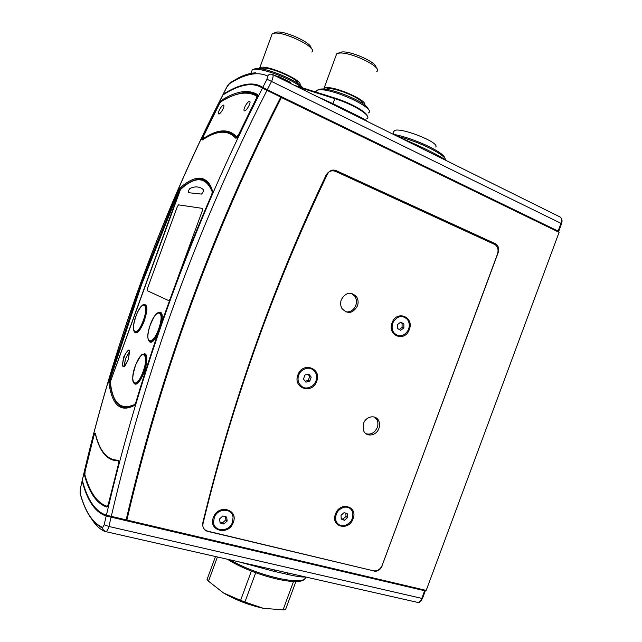 <?xml version="1.0" encoding="UTF-8"?>
<svg xmlns="http://www.w3.org/2000/svg" width="642" height="642" viewBox="0 0 642 642"><rect width="100%" height="100%" fill="white"/><g stroke="black" fill="none" stroke-linecap="round" stroke-linejoin="round"><path stroke-width="0.96" d="M248.911 105.834C250.284 102.856 250.428 101.34 249.345 101.292C248.037 101.821 246.624 103.506 245.108 106.347C243.743 109.325 243.599 110.841 244.69 110.897C245.99 110.368 247.403 108.683 248.911 105.834C247.403 108.683 245.99 110.368 244.69 110.897C243.599 110.841 243.743 109.325 245.108 106.347C246.624 103.506 248.037 101.821 249.345 101.292C250.428 101.34 250.284 102.856 248.911 105.834M393.626 131.385L394.26 130.727C399.629 126.546 440.34 142.58 435.701 147.002M189.952 188.379L188.612 190.457L188.515 192.704L201.556 194.093L203.137 191.902L203.337 189.615C200.36 187.055 196.813 186.324 192.696 187.416L189.952 188.379L192.696 187.416C196.813 186.324 200.36 187.055 203.337 189.615L203.137 191.902L201.556 194.093L188.515 192.704L188.612 190.457L189.952 188.379M129.548 351.551L126.081 357.578C124.829 361.181 124.371 364.006 124.717 366.06M144.169 304.517C147.893 304.645 147.756 310.608 143.744 322.42C139.852 331.192 136.802 334.434 134.603 332.147M142.717 321.947C149.746 304.765 142.925 298.008 136.457 314.901C129.604 331.36 135.927 339.265 142.717 321.947L143.142 322.156C140.67 328.054 138.311 331.481 136.064 332.444L134.178 331.545M159.055 327.757L159.537 327.901C162.442 317.646 162.193 312.469 158.783 312.389L157.346 313.039C155.476 314.01 152.981 318.36 149.859 326.104C143.607 344.184 153.005 346.64 159.055 327.757C165.379 309.011 155.557 307.911 149.867 326.104L149.867 326.112C147.604 333.551 147.275 338.495 148.864 340.942L150.878 341.737L148.679 340.701M157.547 334.626C153.847 341.504 151.047 343.751 149.137 341.359M142.444 373.259C149.851 355.291 142.668 346.744 135.871 364.455C128.657 381.613 135.293 391.403 142.444 373.259L142.893 373.483C140.446 379.302 138.07 382.704 135.759 383.699L133.576 382.712M143.656 354.111C147.853 351.832 147.901 363.252 143.527 373.772C139.571 382.624 136.409 385.818 134.042 383.362M207.486 182.015L204.918 180.827M123.023 406.715L126.731 407.911M159.136 312.309C162.137 311.579 162.964 315.086 161.615 322.822M177.369 206.499L147.379 288.748L147.235 290.674L168.846 300.681L147.235 290.674L147.379 288.748L177.369 206.499L178.532 204.862L177.369 206.499M202.535 208.401L178.532 204.862L202.535 208.401L202.471 210.343L202.535 208.401M170.074 299.084L202.471 210.343L170.074 299.084L169.006 300.681L170.074 299.084M494.733 244.393L493.329 243.43L495.335 243.703L336.119 170.587C332.444 169.295 329.547 170.475 327.42 174.134C303.136 224.893 281.22 276.863 261.695 330.036C238.19 394.244 218.641 458.725 203.041 523.479L202.84 525.646C203.153 528.607 204.694 530.493 207.478 531.303L373.788 570.89M205.103 180.386L205.296 179.953L205.095 180.378M227.453 132.717L227.653 132.3L227.445 132.717M125.992 519.835L426.2 590.407L559.102 232.324L280.578 97.119M422.027 589.436L421.112 589.212M281.413 97.552C247.282 164.432 217.148 233.568 191.011 304.966C164.962 376.389 143.591 448.076 126.891 520.036M553.982 229.571L555.242 230.454M495.335 243.703L496.041 244.104C498.537 246.143 499.243 248.984 498.16 252.603L497.895 252.563M381.95 565.947L498.16 252.603M382.094 566.067C380.321 569.879 377.665 571.581 374.117 571.155M203.907 528.872L204.381 529.209M493.329 243.43L334.466 170.539L336.119 170.587M214.324 517.388C217.734 507.782 232.444 507.926 233.07 517.444L232.348 522.58C228.945 532.282 213.882 532.041 213.553 522.147L214.324 517.388M227.156 521.079L226.674 517.059L222.894 515.959L219.588 518.905L220.078 522.941L223.857 524.024L227.156 521.079L225.896 519.843L225.527 516.722M219.957 522.01L222.613 522.773L225.896 519.843M222.613 522.773L223.857 524.024M210.937 186.758C207.615 180.378 202.679 178.019 196.131 179.664C191.388 180.875 186.164 183.925 180.466 188.812L178.725 191.428L177.882 191.099L179.953 187.881C196.251 173.974 207.101 174.985 212.494 190.931L211.716 194.63C197.03 228.536 183.339 262.851 170.652 297.591C157.972 332.331 146.376 367.256 135.847 402.365L135.871 402.301M222.461 95.586L222.846 95.008C191.629 155.95 164.151 218.938 140.405 283.973C116.74 349.039 97.375 414.459 82.32 480.24C87.368 499.933 95.401 511.594 106.403 515.213C123.232 442.466 144.803 369.993 171.101 297.792C197.503 225.615 227.95 155.733 262.458 88.131L279.952 96.677L261.896 87.761M129.564 351.672L126.121 357.61C124.885 361.189 124.444 363.974 124.813 365.972M135.847 402.365L134.114 405.567C120.415 412.686 112.005 405.078 108.899 382.76L109.405 378.9L110.255 379.213L109.878 382.375C112.655 402.181 119.765 410.358 131.217 406.9L134.603 404.99M84.888 474.831L85.081 471.405L93.828 435.966L85.081 471.405L84.888 474.831C89.728 492.51 97.167 503.007 107.206 506.321L108.49 504.074L118.224 465.001C118.738 462.585 118.674 461.181 118.024 460.796C107.278 460.755 99.727 451.888 95.369 434.201C94.968 433.366 94.454 433.952 93.828 435.974L93.555 435.814C94.302 433.334 94.928 432.628 95.409 433.679C99.727 451.278 107.246 460.105 117.976 460.162C118.786 460.563 118.866 462.248 118.232 465.217L108.474 504.355L106.925 507.1C96.902 503.785 89.447 493.225 84.559 475.425L85.073 471.453M266.92 90.53C232.548 157.948 202.206 227.637 175.884 299.597C149.65 371.582 128.119 443.831 111.291 516.353L126.153 519.851C142.861 447.867 164.24 376.156 190.297 304.709C216.442 233.287 246.584 164.127 280.723 97.231M199.245 179.519L200.649 178.709M111.291 516.353L106.403 515.213M82.32 480.24L82.473 479.43M255.901 94.567C251.528 92.568 246.52 92.167 240.878 93.371L239.907 93.588M202.551 179.888L207.061 181.221M124.083 407.726L121.707 406.458M262.458 88.131C257.386 84.8 251.335 83.885 244.313 85.394C237.709 86.814 230.55 90.024 222.846 95.008M219.42 103.787L218.898 103.627L221.37 100.369C236.112 91.036 248.197 89.11 257.635 94.583L256.993 97.857L239.001 134.595C237.572 137.292 236.433 138.471 235.598 138.134C227.934 129.7 216.924 130.278 202.559 139.876C201.548 140.277 201.556 139.266 202.583 136.842L203.121 137.019M256.944 97.953L256.96 97.865C257.715 96.348 257.899 95.361 257.53 94.896L257.803 95.642C252.948 92.625 247.226 91.83 240.63 93.251L234.21 95.144M202.559 139.876L202.695 139.659C208.931 135.855 213.144 133.721 215.327 133.263L218.802 132.429C226.169 130.719 232.107 132.509 236.609 137.797L236.633 137.813M202.792 138.857L202.808 139.587M211.691 194.678L212.494 190.931M236.762 137.821L238.976 134.603L256.993 97.857M295.906 581.516L285.538 609.619L283.058 609.868L293.514 581.524M255.701 572.744L244.931 602.003L240.606 600.342L251.375 571.083M217.413 556.967L208.506 581.203L207.069 579.461L215.495 556.534M244.931 602.003L263.332 608.303C249.008 605.157 235.726 600.053 223.504 592.975L240.606 600.342M208.506 581.203L223.504 592.975M263.332 608.303L283.058 609.868M316.763 90.337L319.981 89.19C330.189 86.879 369.022 103.298 368.211 109.477M368.195 112.984C377.929 109.092 330.935 87.248 318.207 89.976L316.45 90.482L315.391 91.918M337.21 53.607L340.75 52.203C348.783 49.787 377.536 62.434 376.019 67.643M376.79 71.583C383.467 67.209 348.141 50.405 338.117 53.334L336.641 53.896L335.838 56.095M362.714 103.603C363.035 98.916 334.931 87.055 327.364 88.732L325.727 89.342M364.696 105.063C368.307 100.706 334.586 85.771 325.494 87.794L323.279 89.102M357.979 116.828L349.738 111.909M348.975 111.531L337.716 106.789M361.269 118.457L362.947 118.497M222.83 109.333C221.418 111.997 220.142 113.562 218.994 114.043C218.063 113.971 218.232 112.551 219.516 109.774C220.928 107.118 222.212 105.553 223.368 105.071C224.299 105.136 224.122 106.556 222.83 109.333C224.122 106.556 224.299 105.136 223.368 105.071C222.212 105.553 220.928 107.118 219.516 109.774C218.232 112.551 218.063 113.971 218.994 114.043C220.142 113.562 221.418 111.997 222.83 109.333M256.84 96.212C247.571 90.723 235.598 92.584 220.928 101.781L219.468 103.715L203.177 136.906L203.161 138.672C217.622 128.978 228.753 128.344 236.569 136.778L238.535 134.74L256.455 98.13L256.84 96.212L257.514 96.573M218.529 132.477L220.013 132.132C224.732 131.177 228.889 131.666 232.476 133.616M236.609 137.236C232.235 132.172 226.538 130.374 219.508 131.843L219.5 131.843C226.249 129.034 235.004 134.106 236.521 136.923L237.002 137.38L236.569 136.778M219.5 131.843C214.548 132.862 209.164 135.302 203.345 139.162L203.241 139.306M252.531 69.745L255.051 68.766C262.867 66.174 298.618 80.587 302.703 87.914M301.515 87.545C292.896 79.231 260.556 67.153 253.261 69.521L252.266 69.858L251.431 72.145M272.698 33.585L275.691 32.373C282.697 29.516 312.75 43.054 311.025 48.206M311.795 52.042C318.536 47.797 281.758 30.022 273.035 33.472L272.176 33.841L271.414 35.936M297.984 83.661C298.674 79.046 269.142 66.262 262.538 68.381L261.39 68.919M299.894 85.089C303.891 80.892 268.557 64.906 260.628 67.434L259.031 68.638M264.175 567.576L295.914 574.775M86.75 494.701L86.132 492.013M98.515 511.048L99.398 512.645M104.213 531.191C99.47 528.88 95.297 524.851 91.702 519.089M424.643 590.736L425.269 590.889L422.516 598.296L421.802 598.376L424.643 590.736L111.074 517.139L108.931 526.48L421.802 598.376C420.831 600.808 419.539 602.164 417.918 602.461L106.018 531.696C107.062 531.143 108.033 529.409 108.931 526.48L104.181 524.787L102.68 527.475C92.681 523.11 85.161 511.642 80.13 493.096L80.306 488.859L82.128 480.946L80.33 488.899M104.181 524.787L106.195 515.991L111.074 517.139M106.195 515.991C95.281 512.428 87.264 500.752 82.128 480.946M82.32 480.088L82.112 480.866M112.318 517.428L110.384 516.954L110.657 516.208M420.582 589.091L420.101 589.677M105.641 514.996L110.384 516.954M80.13 493.096L80.09 493.265C85.081 511.746 92.592 523.358 102.632 528.093C102.551 529.281 103.683 530.485 106.01 531.696L105.424 531.72C103.667 531.199 102.736 529.987 102.632 528.093L102.68 527.475M80.394 488.442L80.09 493.265L80.908 495.776M419.972 589.645L420.213 589.003M113.634 516.906L113.353 517.677M305.102 576.861C302.767 577.391 296.684 576.508 286.846 574.237L273.773 571.276L238.334 561.71M286.846 574.237L288.098 573.154M273.773 571.276L274.656 570.104M400.488 137.894C419.499 145.622 442.787 157.21 445.067 159.986M552.569 213.248L545.836 209.91M356.422 116.058L345.147 110.472M248.606 84.11L248.35 84.8M439.345 156.15L439.369 157.162M267.642 76.021C268.934 74.223 270.563 73.718 272.529 74.488C273.484 75.283 273.211 77.489 271.71 81.117L267.265 89.784L558.115 231.08L560.988 223.352L266.992 79.231L267.642 76.021C257.538 71.334 244.827 73.886 229.491 83.693L226.947 86.975L222.774 95.056M223.159 94.334C230.911 89.318 238.094 86.108 244.69 84.696C251.704 83.203 257.739 84.094 262.803 87.384L266.992 79.231M267.265 89.784L262.803 87.384M272.529 74.488L559.976 216.924C561.678 218.031 562.015 220.174 560.988 223.352L561.501 223.825L558.717 231.321L558.115 231.08M262.369 87.103L258.493 86.068M230.887 82.272L229.491 83.693M269.383 90.811L269.159 91.437M553.556 229.635L553.797 228.985M256.656 94.944L257.538 94.807M266.334 90.241L266.615 89.463M554.142 229.154L553.902 229.804M316.49 96.268L333.038 103.699C350.123 112.214 368.628 120.744 366.454 121.025M277.304 76.406L274.174 75.234M290.112 83.195L290.457 82.256L289.261 81.662L277.834 76.157L277.167 76.783M288.916 82.609L289.261 81.662M288.001 82.152L288.298 81.341M277.529 76.968L277.834 76.157M261.824 328.054C280.939 275.988 302.334 225.077 326 175.314C328.343 171.278 331.529 169.961 335.581 171.39L495.167 244.666C497.911 246.913 498.682 250.027 497.494 254.007L382.255 565.225C380.305 569.422 377.376 571.292 373.475 570.826L207.743 531.175C204.686 530.284 202.984 528.206 202.647 524.947L202.864 522.564C218.537 457.457 238.182 392.615 261.824 328.054M363.541 423.439L363.693 430.902C366.422 437.483 376.525 435.766 378.924 428.391C379.887 425.614 379.791 423.03 378.628 420.638C375.763 414.395 365.924 416.16 363.541 423.439M365.988 433.743C370.948 434.947 374.703 432.868 377.247 427.516C378.21 424.747 378.114 422.171 376.95 419.788L374.615 417.115M341.303 299.71C340.228 302.872 340.445 305.817 341.961 308.537C347.651 314.444 352.811 313.585 357.442 305.969C358.573 302.599 358.268 299.509 356.511 296.708C350.813 291.267 345.741 292.27 341.303 299.71M345.645 311.868C350.267 312.373 353.646 310.238 355.78 305.472C356.912 302.117 356.599 299.036 354.849 296.243L351.174 293.233M297.896 374.928C292.535 388.29 312.317 394.758 316.707 381.268C322.123 368.123 302.462 361.286 297.896 374.928M392.085 322.878C386.909 335.758 405.014 342.555 409.299 329.515C414.507 316.827 396.523 309.701 392.085 322.878M335.469 514.082C330.341 526.841 348.847 531.576 353.068 518.76C358.228 506.193 339.835 501.121 335.469 514.082M213.353 517.516C207.92 531.054 228.889 536.038 233.295 522.444C238.784 509.114 217.935 503.761 213.353 517.516M114.396 460.186L117.759 460.499M344.642 525.589C340.421 526.255 337.531 524.642 335.967 520.75C334.883 514.13 337.548 509.628 343.976 507.244C348.052 506.626 350.885 508.151 352.482 511.818C353.782 518.487 351.166 523.069 344.642 525.589M344.168 512.581L341.054 515.189L341.199 519.049L344.449 520.285L347.547 517.669L347.41 513.825L344.168 512.581M341.175 518.463L342.892 519.113L345.982 516.513L345.861 513.231M345.982 516.513L347.547 517.669M342.892 519.113L344.449 520.285M301.523 370.867C307.55 366.582 312.341 367.425 315.904 373.395C317.381 377.785 316.458 381.749 313.127 385.296C306.9 389.718 302.045 388.731 298.546 382.343C297.318 378.066 298.305 374.238 301.523 370.867M309.781 381.139L311.209 377.111L308.786 374.077L304.91 375.08L303.481 379.117L305.921 382.142L309.781 381.139L308.264 380.385L309.693 376.373L308.016 374.278M305.151 381.196L308.264 380.385M309.693 376.373L311.209 377.111M393.273 322.067C397.583 315.784 402.261 314.877 407.317 319.347C409.628 322.613 409.893 326.264 408.127 330.317C403.674 336.753 398.915 337.556 393.827 332.716C391.748 329.49 391.564 325.943 393.273 322.067M403.85 327.942L403.866 323.873L400.752 322.14L397.615 324.475L397.599 328.552L400.72 330.277L403.85 327.942L402.077 327.388L402.093 323.335L400.407 322.396M399.276 329.482L402.077 327.388M402.093 323.335L403.866 323.873M123.786 356.816C129.082 347.226 130.511 348.309 128.071 360.058C122.742 369.607 121.306 368.532 123.786 356.816M129.331 350.749L128.416 350.5C127.02 351.142 125.623 353.309 124.211 356.992C122.269 363.123 122.245 366.317 124.131 366.582L124.195 366.462C124.123 367.529 125.415 365.394 128.063 360.05C129.732 352.466 129.885 349.184 128.52 350.203L129.347 350.797M134.563 331.954L136.232 332.5C138.487 331.521 140.855 328.094 143.318 322.212L143.744 322.42M136.465 314.877L136.449 314.893C138.215 309.677 143.15 303.923 142.66 305.078L143.832 304.589C147.034 304.91 146.994 310.279 143.704 320.687L143.142 322.156M136.449 314.893L136.457 314.901C133.464 323.223 132.733 328.816 134.274 331.665L136.232 332.5L134.74 332.259M143.318 322.212L143.872 320.743C146.849 311.651 147.179 306.274 144.851 304.613M159.537 327.901L158.991 329.474C156.311 336.408 153.599 340.493 150.878 341.737L151.055 341.793C153.502 340.742 156.014 337.17 158.582 331.079L158.743 331.136M149.105 341.175L151.055 341.793L149.297 341.504M158.582 331.079L159.176 329.531C162.298 319.933 162.562 314.219 159.97 312.405M135.887 364.415L135.863 364.447C143.656 349.681 141.906 356.117 143.318 354.191C146.986 354.553 147.042 360.467 143.487 371.943L142.893 373.483M135.863 364.447L135.871 364.455C132.493 374.808 131.851 381.027 133.937 383.113L135.944 383.755C138.263 382.744 140.638 379.342 143.078 373.54L143.527 373.772M134.018 383.178L135.944 383.755L134.21 383.499M143.078 373.54L143.664 371.999C146.89 362.008 147.154 356.077 144.474 354.191M212.43 192.303C206.138 176.566 195.473 175.651 180.45 189.567L110.352 381.805C112.446 403.288 120.664 410.808 135.013 404.38M132.461 406.185L131.57 406.506C123.778 408.938 118.056 406.242 114.412 398.425M180.45 189.567L180.482 189.494C184.92 185.329 189.181 182.424 193.266 180.771L195.778 180.025C202.872 178.155 208.257 181.285 211.948 189.43M131.77 406.571L131.57 406.506C119.227 409.395 112.149 401.17 110.336 381.846L179.303 191.589M179.295 191.589L180.667 189.366M179.27 191.653L178.725 191.428L141.625 284.462L110.255 379.213L110.817 379.382M109.405 378.9L140.775 284.141L177.882 191.099M84.784 471.284L93.555 435.814M202.583 136.842L218.898 103.627M179.953 187.881L180.98 189.029M110.408 382.536L108.899 382.76M118.064 460.683L117.976 460.162M106.925 507.1L107.302 506.522M95.554 434.249L95.409 433.679M84.559 475.425L84.88 474.847C87.986 486.042 92.263 494.589 97.704 500.479C100.264 503.472 105.866 506.153 106.042 506.048L107.423 506.594M212.542 191.725L212.43 191.059C210.64 184.567 207.671 180.603 203.522 179.166C198.667 178.773 196.203 178.941 196.131 179.664M134.114 405.567L135.839 402.357C146.36 367.24 157.956 332.315 170.636 297.583C183.315 262.851 197.006 228.528 211.691 194.63M240.878 93.371L240.63 93.251C245.87 92.432 247.981 90.313 257.522 94.904L257.635 94.583M235.598 138.134L236.609 137.797M221.626 101.284L221.37 100.369M203.345 139.162L203.161 138.672M203.137 139.25C202.575 138.905 202.591 138.126 203.161 136.915L219.468 103.715M83.604 486.066L83.773 485.304M417.485 602.356L417.918 602.461C419.17 602.974 420.687 601.626 422.476 598.4M230.317 559.896C257.723 576.275 305.656 586.7 305.648 576.981M233.303 562.689L227.372 559.222C252.763 575.585 302.045 587.871 305.119 578.097M444.721 158.229C445.371 152.892 413.608 137.845 393.305 134.33C413.432 137.853 444.978 152.627 444.665 158.149M445.516 160.203C446.639 155.228 418.905 141.312 397.221 136.273M559.976 216.924L558.997 216.434M366.718 118.85C372.801 116.547 354.504 104.702 334.875 98.683L332.628 104.269M367.216 115.841C366.413 111.78 350.556 102.913 335.276 98.194L334.875 98.683L297.615 86.919M294.245 85.25L335.188 98.17M394.26 130.727L392.992 134.178M494.035 243.832L496.041 244.104M213.072 521.641L213.553 522.147M82.304 480.16C97.343 414.379 116.692 348.975 140.333 283.949C164.063 218.954 191.517 156.014 222.702 95.12M107.76 506.377L118.224 465.201C118.85 462.898 118.802 461.293 118.072 460.37L117.992 460.499C107.254 460.234 99.719 451.318 95.393 433.727L95.064 433.326L95.136 433.823M324.066 88.219L336.641 53.896M315.872 92.071L316.45 90.482M219.508 131.835L220.013 132.132M241.087 93.387C237.781 93.507 228.263 97.303 225.198 99.245L220.976 101.709L219.46 103.715M259.801 67.723L272.176 33.841M251.022 73.276L252.266 69.858M297.214 575.072L262.65 567.231M245.621 85.145L244.69 84.696M255.652 72.771C249.16 73.316 243.093 75.218 237.46 78.476L230.197 82.706C228.135 84.495 226.754 87.063 226.843 87.015L223.007 94.446M335.276 98.194C350.636 102.937 366.542 111.852 367.248 115.905M335.188 98.162L294.229 85.242M560.923 217.766C562.167 219.251 562.368 221.233 561.533 223.737M356.511 296.708L354.849 296.243M378.628 420.638L376.95 419.788M93.828 435.966C94.486 434 94.984 433.181 95.313 433.511M335.349 520.277L335.967 520.75M297.952 382.038L298.546 382.343M393.129 332.484L393.827 332.716"/></g></svg>
